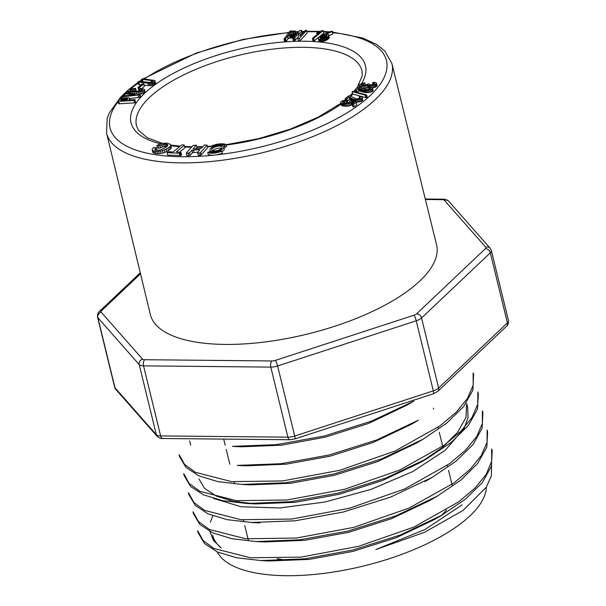 <?xml version="1.0" encoding="UTF-8"?>
<svg xmlns="http://www.w3.org/2000/svg" width="606" height="606" viewBox="0 0 606 606"><rect width="100%" height="100%" fill="white"/><g stroke="black" fill="none" stroke-linecap="round" stroke-linejoin="round"><path stroke-width="0.91" d="M317.605 32.868L320.066 32.095L312.582 38.216L312.946 41.019L314.309 40.829L323.793 33.08L323.187 30.603L322.642 30.497L317.658 32.307L316.658 33.125L317.605 32.868L317.862 33.898M301.523 30.406L299.818 30.497L292.743 38.276L293.827 38.473L294.751 37.716L299.432 32.679L297.796 38.367L298.402 40.837L300.099 40.746L307.174 32.966L306.575 30.489L305.485 30.3L299.887 36.095L301.523 30.406L302.129 32.883L301.765 34.141M292.743 38.276L293.349 40.753L294.433 40.943L298.16 37.102M332.815 34.042L332.527 31.307L330.921 31.36L322.218 34.974L319.506 36.678L318.279 38.458L319.059 41.269L321.786 41.776L324.566 41.094L327.626 39.488L329.293 37.807L328.566 34.572L326.066 34.072L332.209 31.573L332.815 34.042L328.899 35.64M283.994 39.026L285.593 38.784L287.85 35.799L292.213 35.186L295.114 33.232L295.826 31.898L295.258 30.997L290.077 31.035L283.994 39.026L284.6 41.503L286.199 41.261L288.448 38.276L292.001 37.905L294.221 36.981M296.432 34.375L295.804 31.557M144.152 85.158L149.75 85.681L154.098 84.848L155.697 83.348L154.901 80.5L142.774 78.75L141.546 79.272L142.13 81.681M141.546 79.272L152.227 80.651L153.098 81.265L150.144 82.439L138.865 81.333L137.797 81.962L138.403 84.439L141.16 84.84M372.22 87.915L375.675 87.082L377.099 85.696L376.5 83.227L375.546 82.583L373.41 82.302L372.569 82.825L372.993 84.567M361.971 88.567L368.925 87.726M141.789 88.506L144.433 86.302L143.827 83.833L142.493 83.757L138.092 87.332L138.585 89.953L139.918 90.029M357.116 92.506L358.676 90.802L364.956 92.544L370.577 92.233L373.129 90.771L372.614 87.802L369.584 86.916L368.865 87.476L369.281 89.188M139.903 94.218L144.183 93.013L145.001 91.907L144.395 89.43L142.978 88.665L139.478 88.393L139.6 90.998M139.145 89.127L142.084 89.461L142.425 90.067L140.38 90.885L136.706 91.173L131.093 90.923L129.654 90.324L131.025 89.37L134.971 88.953L135.524 88.34L129.32 89.188L127.775 90.324L128.677 93.483M135.577 91.423L136.13 90.817L135.524 88.34M352.139 91.574L352.737 94.044L365.819 97.627L367.236 97.452L366.638 94.983L353.563 91.392L352.139 91.574L365.213 95.157L365.819 97.627M129.722 98.536L140.054 97.331L140.63 96.702L140.024 94.225L125.253 93.029L124.563 93.506L125.131 95.831M356.305 102.081L359.85 101.891L362.744 100.535L362.183 97.058L360.025 96.346L359.146 96.892L359.555 98.558M346.829 101.619L349.639 99.407L353.253 101.255M129.419 99.172L129.699 98.422L128.533 97.771L123.169 97.983L119.927 99.111L118.011 101.346L118.617 103.815L135.433 102.8L135.055 99.642L128.767 100.028L129.419 99.172L129.616 99.982M349.67 101.187L349.942 101.702L349.397 102.338L345.518 103.141L343.261 102.793L342.541 101.876L347.17 100.391L345.034 100.164L342.299 100.831L340.724 101.937L341.208 104.974L343.223 106.058L347.935 106.201L350.692 105.421L352.124 104.096L352.722 106.565L354.078 106.815L356.745 104.899L356.26 101.861L350.533 100.604L349.67 101.187L349.829 101.831M346.587 103.202L347.776 102.868L347.17 100.391M156.856 145.432L159.999 145.478L164.908 143.986L167.097 144.281L167.885 145.145L166.839 146.561L163.9 148.5L159.348 150.205L155.144 149.879L154.848 149.349L156.34 147.773L153.659 147.584L152.136 149.174L152.833 152.333L155.856 153.644L161.067 153.5L164.862 152.447L170.157 149.424L171.377 147.584L170.475 144.425L167.415 143.167L162.4 143.281L156.856 145.432L157.462 147.909L158.931 148.175L164.059 146.614L166.855 146.546M156.878 150.296L156.34 147.773M210.418 152.182A7.143 2.719 -13.7 0 0 210.418 152.189L209.941 150.205A7.143 2.719 -13.7 0 0 217.524 151.159A7.143 2.719 -13.7 0 0 223.811 146.819A7.143 2.719 -13.7 0 0 220.19 145.372A7.143 2.719 -13.7 0 0 213.032 146.978A7.143 2.719 -13.7 0 0 209.941 150.205M222.038 151.591A7.143 2.719 -13.7 0 0 224.296 148.803L223.811 146.819A8.923 3.401 -13.7 0 1 224.985 147.228L226.508 146.576L226.03 144.599L224.5 145.251L224.985 147.228M195.912 148.849L196.988 147.652L196.382 145.175L193.019 145.493L186.693 152.583L186.337 153.318L186.936 155.787L190.132 155.333L192.503 152.674L197.791 152.151M186.337 153.318L189.534 152.863L191.905 150.205L198.715 149.629L199.889 149.803L197.518 152.462L198.117 154.939L198.42 155.431L200.222 155.371L201.351 154.757L207.676 147.667L207.078 145.19L204.525 144.917L201.2 148.334L194.39 148.902L193.223 148.72L196.382 145.175M179.406 152.311L184.936 147.758L184.118 144.963L181.876 144.842L173.119 151.97L168.635 151.735L167.006 152.598L167.604 155.068L180.883 155.507L181.611 154.909L181.005 152.439L176.331 151.871L184.33 145.288M208.206 154.401A10.711 4.083 -13.7 0 0 213.729 155.166A10.711 4.083 -13.7 0 0 215.994 154.924A10.711 4.083 -13.7 0 0 222.41 153.113L221.925 151.129L221.084 150.697A8.923 3.401 166.3 0 1 209.252 151.773L207.729 152.424L208.206 154.401M244.779 525.607L248.195 539.62A105.535 40.216 -13.7 0 0 248.407 540.408M277.162 558.664A105.535 40.216 -13.7 0 0 288.282 560.3M441.918 514.926A105.535 40.216 -13.7 0 0 446.47 510.01M225.114 344.42A147.288 56.131 166.3 0 1 150.341 314.529L106.565 133.062A146.841 55.957 166.3 0 0 181.111 162.862A146.841 55.957 166.3 0 0 328.293 129.835A146.841 55.957 166.3 0 0 391.9 63.509L436.547 244.756A147.288 56.131 166.3 0 1 372.743 311.295A147.288 56.131 166.3 0 1 225.114 344.42M462.105 504.843L425.079 529.47L375.871 549.544L424.488 532.303L463.022 510.464L486.353 487.156L491.307 475.952L491.625 465.476M445.88 444.531A138.994 52.964 -13.7 0 0 445.319 444.41M229.75 499.852A138.994 52.964 -13.7 0 0 229.174 500.382M214.191 541.4L212.676 535.181A138.994 52.964 -13.7 0 0 221.296 548.036L213.448 540.378L209.858 531.477M212.789 515.797L210.418 522.099M413.731 401.187L372.001 420.943L324.49 435.964L276.427 444.652L232.621 446.334M418.261 420.246L376.78 439.964L329.126 455L280.995 463.719L237.287 465.393M473.574 375.008L472.907 390.105L463.757 406.414L446.683 423.139L422.874 439.312L381.469 458.954L334.058 473.953L285.805 482.74L242.082 484.421L217.88 481.641L198.836 475.831L185.951 467.37L179.634 456.742M183.83 473.687L189.095 483.429L199.972 491.33L236.287 500.647L286.911 500.011L344.39 489.337L399.831 470.006L444.675 444.872L460.939 431.184L472.051 417.466L477.748 404.232L477.839 391.938L478.354 394.006L477.483 409.179L468.309 425.533L451.425 442.198L427.525 458.31L385.984 478.028L338.739 492.981L290.539 501.723L246.733 503.488L222.66 500.654L203.631 494.89L190.549 486.482L184.262 475.778M482.891 413.065L482.171 428.154L473.044 444.531L456.007 461.219L432.245 477.323L390.711 497.056L343.261 512.025L295.167 520.804L251.437 522.455L227.182 519.675L208.176 513.941L195.306 505.472L188.981 494.791M487.61 432.078L486.815 447.137L477.642 463.476L460.787 480.179L437.024 496.291L395.604 515.971L348.056 531.061L299.796 539.81L256.035 541.559L231.863 538.719L212.857 532.909L199.821 524.493L193.534 513.85M492.178 451.129L491.398 466.234L482.399 482.512L465.416 499.162L441.592 515.305L400.286 535.022L352.919 549.983L304.682 558.846L260.959 560.565L236.719 557.793L217.516 552.043L204.495 543.552L198.223 532.871M406.308 405.459L368.584 423.427L325.346 437.138L281.487 445.205L241.733 446.773M410.951 424.495L373.046 442.516L329.967 456.212L286.077 464.188L246.225 465.84M415.739 443.448L377.735 461.567L334.467 475.255L290.653 483.285L250.869 484.815M466.665 403.573L465.991 417.398L457.545 432.411L442.069 447.751L420.352 462.514L382.5 480.513L339.269 494.276L295.402 502.283L255.527 503.904L233.568 501.359L216.403 496.117L204.676 488.519L198.965 478.922M429.556 500.632L391.59 518.653L348.435 532.371L304.636 540.34L264.754 541.938M433.994 519.751L396.188 537.742L352.942 551.407L309.045 559.414L269.352 560.974M197.707 530.803L203.093 540.522L213.918 548.491L250.407 557.762L301.106 557.111L358.578 546.324L413.936 527.061L458.59 501.897L474.862 488.239L486.057 474.566L491.671 461.355L491.663 449.061M193.034 511.775L198.442 521.561L209.434 529.5L245.71 538.764L296.554 538.022L353.98 527.334L409.202 507.995L454.061 482.876L470.158 469.271L481.262 455.583L487.042 442.327L487.126 430.002L487.633 432.07M188.436 492.731L193.875 502.442L204.692 510.411L240.983 519.706L291.721 519.047L349.397 508.26L404.679 488.974L449.357 463.802L465.567 450.152L476.778 436.487L482.406 423.299L482.338 411.004M179.103 454.674L184.58 464.393L195.443 472.332L231.636 481.626L282.464 480.952L339.761 470.286L395.195 450.97L439.941 425.874L456.136 412.247L467.408 398.528L473.18 385.227L473.142 372.917M213.668 498.48L241.09 506.745L279.707 507.964L324.816 502.048L370.978 489.421L412.784 471.551L445.183 450.303L464.241 428.275L468.021 417.708L467.665 407.853M217.327 551.96A138.994 52.964 -13.7 0 0 286.237 575.7A138.994 52.964 -13.7 0 0 486.338 487.186M207.729 152.424A10.711 4.083 -13.7 0 0 221.925 151.129M167.006 152.598L179.323 153.25L179.929 155.727M179.323 153.25L180.277 153.038L180.883 155.507M180.277 153.038L181.005 152.439M188.14 153.257L188.746 155.734M189.534 152.863L190.132 155.333M191.905 150.205L192.503 152.674M193.291 149.803L193.897 152.273M198.715 149.629L198.995 150.803M197.518 152.462L198.42 155.431M197.814 152.954L199.624 152.901L200.222 155.371M199.624 152.901L200.753 152.288L201.351 154.757M200.753 152.288L207.078 145.19M219.364 146.16A5.356 2.038 -13.7 0 0 213.994 147.364A5.356 2.038 -13.7 0 0 211.676 149.78A5.356 2.038 -13.7 0 0 217.357 150.493A5.356 2.038 -13.7 0 0 222.076 147.243A5.356 2.038 -13.7 0 0 219.364 146.16M221.629 148.402A5.356 2.038 -13.7 0 0 219.842 148.137A5.356 2.038 -13.7 0 0 212.608 150.599M158.325 145.705L158.931 148.175M159.999 145.478L160.605 147.947M161.81 144.592L162.416 147.061M163.461 144.137L164.059 146.614M164.908 143.986L165.514 146.455M166.15 144.046L166.748 146.523M167.097 144.281L167.498 145.91M167.68 144.652L167.832 145.273M155.295 148.629L155.636 150.053M152.227 149.856L153.409 152.901M152.81 150.432L153.818 150.864L154.416 153.341M153.818 150.864L155.25 151.174L155.856 153.644M155.25 151.174L156.901 151.311L157.507 153.78M156.901 151.311L158.643 151.265L159.242 153.735M158.643 151.265L160.469 151.03L161.067 153.5M160.469 151.03L162.363 150.606L162.969 153.076M162.363 150.606L164.256 149.977L164.862 152.447M164.256 149.977L166.127 149.137L166.726 151.606M166.127 149.137L167.976 148.076L168.574 150.553M167.976 148.076L169.559 146.947L170.157 149.424M169.559 146.947L170.491 145.955L171.097 148.432M170.491 145.955L170.778 145.107M224.5 145.251A8.923 3.401 -13.7 0 0 212.668 146.326L212.85 147.069M212.668 146.326L211.827 145.894L212.198 147.409M211.827 145.894A10.711 4.083 166.3 0 1 226.03 144.599M344.458 100.891L344.996 103.088M343.42 101.217L343.837 102.922M345.981 100.725L346.564 103.111M340.602 102.497L341.519 105.452M340.92 102.982L341.648 103.338L342.254 105.808M341.648 103.338L342.625 103.588L343.223 106.058M342.625 103.588L343.678 103.747L344.276 106.224M343.678 103.747L344.761 103.831L345.367 106.3M344.761 103.831L345.958 103.823L346.564 106.3M345.958 103.823L347.336 103.724L347.935 106.201M347.336 103.724L348.753 103.444L349.351 105.921M348.753 103.444L350.094 102.944L350.692 105.421M350.094 102.944L351.063 102.346L351.669 104.823M351.063 102.346L351.51 101.626L353.003 106.906M351.51 101.626L352.275 101.793L352.73 103.656M352.275 101.793L353.237 102.013L353.503 103.096M353.237 102.013L354.381 102.247L352.124 104.088M352.404 104.429L353.472 104.346L354.078 106.815M353.472 104.346L356.139 102.429L356.745 104.899M356.139 102.429L355.699 99.611L356.836 99.657L357.442 102.134M342.541 101.876L342.685 102.452M122.594 98.801L126.003 98.399L127.654 98.77L126.896 100.149L120.639 100.543L122.314 98.892L122.98 100.399M122.314 98.892L122.685 100.414M122.904 98.717L123.313 100.376M123.26 98.642L123.677 100.354M123.647 98.581L124.079 100.331M124.079 98.52L124.51 100.301M124.548 98.475L124.98 100.27M125.048 98.437L125.487 100.24M125.556 98.414L125.995 100.21M126.003 98.399L126.434 100.179M126.396 98.399L126.828 100.157M126.737 98.414L127.093 99.892M127.018 98.445L127.305 99.619M127.245 98.498L127.465 99.399M127.411 98.551L127.578 99.225M127.563 98.649L127.654 99.036M121.003 99.755L121.185 100.513M121.162 99.573L121.389 100.498M121.344 99.414L121.609 100.482M121.556 99.263L121.851 100.467M121.783 99.126L122.109 100.452M122.041 98.998L122.389 100.437M118.011 101.346L118.693 101.376L119.291 103.853M118.693 101.376L133.994 100.422L134.593 102.899M133.994 100.422L134.835 100.331L135.433 102.8M134.835 100.331L135.153 99.899M129.669 98.77L129.964 99.96M129.699 98.422L130.07 99.952M359.146 96.892L360.403 97.536L359.638 98.543L356.214 98.884L350.374 96.036L348.617 95.907L345.14 98.733L345.428 100.141M345.17 99.089L346.223 99.149L346.45 100.081M346.223 99.149L346.943 98.626L347.549 101.104M346.943 98.626L349.033 96.93L349.639 99.407M349.033 96.93L349.76 97.157L350.359 99.626M349.76 97.157L350.442 97.574L351.048 100.043M350.442 97.574L351.079 97.945L351.677 100.414M351.079 97.945L351.654 98.27L352.26 100.74M351.654 98.27L352.783 101.02M352.177 98.551L353.245 101.21M352.654 98.778L353.215 99.02L353.775 101.323M353.215 99.02L354.033 99.301L354.571 101.497M354.033 99.301L354.843 99.498L355.374 101.672M354.843 99.498L355.699 99.611M356.836 99.657L357.926 99.611L358.532 102.081M357.926 99.611L359.252 99.414L359.85 101.891M359.252 99.414L360.449 99.089L361.047 101.558M360.449 99.089L361.449 98.634L362.055 101.104M361.449 98.634L362.138 98.058L362.744 100.535M362.138 98.058L362.411 97.536M359.994 97.172L360.229 98.134M124.563 93.506L125.404 95.801M124.927 93.839L135.259 94.589L122.821 96.081L121.851 96.468L122.079 98.233M121.753 96.907L138.123 95.036L138.721 97.505M138.123 95.036L139.448 94.854L140.054 97.331M139.448 94.854L140.024 94.225M352.737 94.044L352.957 94.104A120.632 45.965 166.3 0 1 350.707 96.24M365.213 95.157L365.804 95.278L366.41 97.748M365.804 95.278L366.638 94.983M141.054 89.241L141.387 90.627M142.084 89.461L142.266 90.188M129.987 89.794L130.199 90.673M131.025 89.37L131.411 90.961M132.259 89.158L132.722 91.074M133.57 89.074L134.077 91.142M134.971 88.953L135.509 91.173M127.783 90.688L128.631 93.301M128.071 91.014L128.646 91.309L129.139 93.339M128.646 91.309L129.517 91.559L129.972 93.407M129.517 91.559L130.722 91.748L131.146 93.506M130.722 91.748L132.244 91.885L132.669 93.627M132.244 91.885L134.093 91.953L134.54 93.778M134.093 91.953L136.1 91.96L136.585 93.945M136.1 91.96L137.903 91.885L138.448 94.097M137.903 91.885L139.494 91.726L140.1 94.195M139.494 91.726L140.865 91.483L141.463 93.96M140.865 91.483L142.44 91.051L143.039 93.521M142.44 91.051L143.577 90.544L144.183 93.013M143.577 90.544L144.273 89.968L144.879 92.445M144.273 89.968L144.395 89.43M368.865 87.476L370.463 87.961L370.039 88.938L366.516 89.521L359.153 87.408L357.214 87.431L354.616 90.271L354.987 91.786M354.616 90.271L355.093 91.817M354.79 90.589L355.942 90.559L356.328 92.15M355.942 90.559L356.51 90.029L357.078 92.354M356.51 90.029L358.07 88.324L358.676 90.802M358.07 88.324L358.934 88.468L359.532 90.945M358.934 88.468L359.828 88.794L360.434 91.271M359.828 88.794L360.653 89.082L361.259 91.551M360.653 89.082L361.403 89.332L362.002 91.801M361.403 89.332L362.07 89.536L362.676 92.014M362.07 89.536L362.668 89.711L363.274 92.188M362.668 89.711L363.373 89.885L363.971 92.362M363.373 89.885L364.35 90.074L364.956 92.544M364.35 90.074L365.297 90.188L365.903 92.657M365.297 90.188L366.259 90.218L366.857 92.695M366.259 90.218L367.486 90.173L368.092 92.65M367.486 90.173L368.63 90.036L369.236 92.513M368.63 90.036L369.971 89.764L370.577 92.233M369.971 89.764L371.122 89.362L371.728 91.839M371.122 89.362L372.016 88.87L372.622 91.347M372.016 88.87L372.523 88.302L373.129 90.771M372.523 88.302L372.614 87.802M369.88 87.665L370.16 88.832M370.463 87.961L370.584 88.461M137.979 87.484L139.312 87.559L143.713 83.976L144.319 86.453M139.312 87.559L139.516 88.4M372.569 82.825L374.735 83.567L372.781 84.635L370.039 84.817L368.599 83.787L365.418 85.082L362.706 85.408L360.926 84.992L361.123 84.469L364.744 83.317L364.698 82.772L365.266 85.113M364.744 83.317L365.183 85.128M364.698 82.772L359.305 84.529L358.949 85.158L359.532 87.544M358.949 85.158L359.82 87.65M359.335 85.666L360.176 85.969L360.676 88.022M360.176 85.969L361.373 86.097L361.956 88.491M361.373 86.097L362.926 86.067L363.524 88.544M362.926 86.067L364.403 85.923L365.009 88.393M364.403 85.923L365.797 85.628L366.403 88.105M365.797 85.628L367.213 85.143L367.819 87.612M367.213 85.143L368.107 85.196L368.713 87.673M368.107 85.196L369.077 85.454L369.455 87.014M369.077 85.454L370.319 85.514L370.683 87.014M370.319 85.514L371.614 85.438L372.084 87.355M371.614 85.438L372.902 85.257L373.508 87.726M372.902 85.257L374.084 84.976L374.69 87.446M374.084 84.976L375.069 84.613L375.675 87.082M375.069 84.613L375.834 84.181L376.44 86.65M375.834 84.181L376.318 83.704L376.924 86.181M376.318 83.704L376.5 83.227M373.72 83.022L374.016 84.211M374.531 83.249L374.644 83.704M361.123 84.469L361.29 85.158M362.07 83.954L362.418 85.385M363.327 83.59L363.751 85.348M142.418 79.568L142.955 81.772M150.977 80.469L151.409 82.264M152.227 80.651L152.515 81.825M152.924 80.916L153.03 81.355M137.797 81.962L138.797 82.181L139.403 84.651M138.797 82.181L147.887 83.143L148.493 85.613M147.887 83.143L149.152 83.204L149.75 85.681M149.152 83.204L150.349 83.166L150.955 85.643M150.349 83.166L151.5 83.022L152.098 85.499M151.5 83.022L152.553 82.764L153.151 85.234M152.553 82.764L153.5 82.371L154.098 84.848M153.5 82.371L154.333 81.855L154.939 84.332M154.333 81.855L154.909 81.333L155.507 83.802M154.909 81.333L155.098 80.878M294.092 32.027L292.471 34.231L288.501 34.913L290.956 31.823L294.137 32.209M294.008 31.936L294.115 32.376M290.728 31.951L291.334 34.421L293.122 34.194M290.956 31.823L291.562 34.292M292.524 31.717L293.039 33.83M292.88 31.709L293.334 33.565M293.19 31.717L293.577 33.285M293.463 31.747L293.774 33.027M293.69 31.792L293.933 32.792M293.872 31.853L294.046 32.572M293.622 34.504L294.16 36.724M293.001 34.853L293.599 37.322M294.183 34.125L294.675 36.155M294.675 33.701L295.152 35.633M295.114 33.232L295.584 35.156M295.478 32.739L295.963 34.739M295.72 32.292L296.243 34.436M295.826 31.898L296.402 34.254M284.896 38.973L285.502 41.443M285.593 38.784L286.199 41.261M287.517 36.224L288.123 38.693M287.85 35.799L288.448 38.276M289.653 35.686L290.251 38.155M290.539 35.602L291.145 38.072M291.395 35.436L292.001 37.905M292.213 35.186L292.819 37.655M320.165 37.754L321.21 36.504L323.983 35.087L325.967 34.853L326.982 35.36L326.217 36.466L323.778 37.928L321.718 38.466L320.248 38.11M320.218 37.564L320.377 38.231M320.324 37.375L320.551 38.322M320.476 37.163L320.779 38.398M320.68 36.951L321.051 38.451M320.938 36.716L321.369 38.473M321.21 36.504L321.688 38.466M321.491 36.315L322.006 38.436M321.778 36.118L322.331 38.375M322.089 35.936L322.665 38.299M322.422 35.754L323.013 38.201M323.021 38.231L324.589 37.564M322.763 35.587L323.369 38.057M323.127 35.413L323.733 37.89M323.559 35.239L324.157 37.708M323.983 35.087L324.581 37.542M324.407 34.974L324.975 37.322M324.816 34.89L325.346 37.087M325.21 34.845L325.702 36.852M325.604 34.837L326.036 36.61M325.967 34.853L326.339 36.36M326.286 34.906L326.589 36.14M326.543 34.981L326.778 35.928M326.748 35.087L326.907 35.739M318.279 38.458L319.059 41.269M318.453 38.799L319.453 41.534M318.847 39.057L319.46 39.231L320.059 41.7M319.46 39.231L320.279 39.314L320.885 41.791M320.279 39.314L321.18 39.299L321.786 41.776M321.18 39.299L322.097 39.178L322.695 41.647M322.097 39.178L323.021 38.935L323.627 41.413M323.021 38.935L323.968 38.617L324.566 41.094M323.968 38.617L324.839 38.261L325.437 40.731M324.839 38.261L325.634 37.867L326.24 40.337M325.634 37.867L326.361 37.451L326.967 39.92M326.361 37.451L327.02 37.019L327.626 39.488M327.02 37.019L327.604 36.58L328.21 39.049M327.604 36.58L328.081 36.148L328.687 38.625M328.081 36.148L328.452 35.731L329.058 38.208M328.452 35.731L329.293 37.807M328.694 35.337L328.732 34.951M297.796 38.367L299.5 38.276L300.099 40.746M299.5 38.276L306.575 30.489M293.827 38.473L294.433 40.943M294.751 37.716L295.349 40.193M298.682 33.398L298.932 34.421M316.658 33.125L317.014 34.595M318.506 32.603L318.665 33.239M312.348 38.549L313.105 38.595L313.711 41.064M313.105 38.595L313.711 38.36L314.309 40.829M313.711 38.36L323.187 30.603M340.989 104.065A120.632 45.965 166.3 0 1 226.136 145.061M211.979 146.531A120.632 45.965 166.3 0 1 207.472 146.841M202.313 147.084A120.632 45.965 166.3 0 1 196.882 147.22M191.481 147.22A120.632 45.965 166.3 0 1 184.754 147.008M179.558 146.667A120.632 45.965 166.3 0 1 170.922 145.72M160.492 143.751A120.632 45.965 166.3 0 1 155.871 84.105A120.632 45.965 166.3 0 1 304.212 41.216A120.632 45.965 166.3 0 1 361.668 83.37M359.35 86.817A120.632 45.965 166.3 0 1 358.926 87.385M215.994 154.924A142.251 54.207 -13.7 0 0 373.523 92.256A142.251 54.207 -13.7 0 0 332.861 32.701M328.558 32.315A142.251 54.207 -13.7 0 0 323.528 31.997M319.12 31.807A142.251 54.207 -13.7 0 0 314.241 31.709A142.251 54.207 -13.7 0 0 306.878 31.754M303.864 31.83A142.251 54.207 -13.7 0 0 301.886 31.898M298.402 32.057A142.251 54.207 -13.7 0 0 295.963 32.194M288.645 32.724A142.251 54.207 -13.7 0 0 144.251 78.909M141.849 80.522A142.251 54.207 -13.7 0 0 140.433 81.499M138.092 83.173A142.251 54.207 -13.7 0 0 130.987 88.711M127.942 91.362A142.251 54.207 -13.7 0 0 126.071 93.089M124.768 94.347A142.251 54.207 -13.7 0 0 123.086 96.051M121.867 97.354A142.251 54.207 -13.7 0 0 120.632 98.733M118.117 101.77A142.251 54.207 -13.7 0 0 213.729 155.166M357.229 87.431L362.267 75.674L362.017 71A116.041 44.223 -13.7 0 0 303.076 47.306A116.041 44.223 -13.7 0 0 186.61 73.485A116.041 44.223 -13.7 0 0 136.539 125.972L138.479 130.245L147.144 137.698L162.226 143.327M433.457 393.771A4.59 0.833 -108.1 0 0 433.313 390.862L416.231 320.794L277.616 365.979L294.698 436.047L433.313 390.862A9.173 3.5 -13.7 0 0 438.63 388.029L507.411 322.884A4.59 3.53 46.6 0 1 506.631 326.18L437.85 391.325L433.457 393.771L294.842 438.956L289.963 439.744L162.711 438.502A4.59 2.356 -89.4 0 1 160.628 435.926L287.88 437.168L270.799 367.107L143.546 365.865L160.628 435.926A9.173 3.5 -13.7 0 1 156.303 434.691L139.221 364.623L97.884 317.688L114.966 387.749L156.303 434.691A4.59 4.159 -41.4 0 0 157.151 436.328L115.807 389.385A4.59 4.159 -41.4 0 1 114.966 387.749A9.173 3.5 -13.7 0 1 114.625 387.128L97.543 317.059A9.173 3.5 166.3 0 0 97.884 317.688A4.59 4.159 -41.4 0 1 101.164 312.166L142.508 359.108A4.59 1.75 -13.7 0 0 144.675 359.722L271.92 360.964A4.59 1.75 -13.7 0 0 275.329 360.403L413.951 315.218A4.59 1.75 -13.7 0 0 416.61 313.802L485.391 248.657A4.59 1.75 -13.7 0 0 485.739 247.225L444.403 200.283A4.59 1.75 -13.7 0 0 442.236 199.662L425.397 199.495M140.516 273.791L101.52 310.726A4.59 1.75 -13.7 0 0 101.164 312.166M144.675 359.722A4.59 2.356 90.6 0 0 143.546 365.865A9.173 3.5 166.3 0 1 139.221 364.623A4.59 4.159 -41.4 0 1 142.508 359.108M271.92 360.964A4.59 2.356 90.6 0 0 270.799 367.107A9.173 3.5 166.3 0 0 277.616 365.979A4.59 0.833 71.9 0 0 275.329 360.403M99.354 311.537A4.59 3.53 46.6 0 1 101.52 310.726M425.276 199.018L443.289 199.2A4.59 2.356 90.6 0 0 442.236 199.662M289.963 439.744A4.59 2.356 -89.4 0 1 287.88 437.168A9.173 3.5 -13.7 0 0 294.698 436.047A4.59 0.833 -108.1 0 1 294.842 438.956M485.391 248.657A4.59 3.53 46.6 0 1 490.337 252.823A9.173 3.5 166.3 0 0 491.375 250.566L508.457 320.635A9.173 3.5 -13.7 0 1 507.411 322.884L490.337 252.823L421.549 317.961L438.63 388.029A4.59 3.53 -133.4 0 1 437.865 391.309M416.61 313.802A4.59 3.53 46.6 0 1 421.549 317.961A9.173 3.5 166.3 0 1 416.231 320.794A4.59 0.833 71.9 0 0 413.951 315.218M485.739 247.225A4.59 4.159 -41.4 0 1 490.193 248.308L448.849 201.366C448.167 200.275 446.311 199.556 443.289 199.2M444.403 200.283A4.59 4.159 -41.4 0 1 448.849 201.366M452.167 485.148L448.576 470.415M447.523 466.12L447.319 465.272M442.888 447.077L439.289 432.328M438.252 428.056L438.047 427.238M433.616 409.05L433.404 408.186M243.733 521.312L243.392 519.925M239.105 502.329L238.749 500.889M234.446 483.24L234.113 481.853M229.818 464.241L226.212 449.47M225.174 445.205L223.69 439.1M170.74 145.023L180.187 146.152M184.618 146.47L191.905 146.743M196.776 146.766L202.707 146.637M207.373 146.425L211.888 146.137M226.053 144.698L258.406 138.698L289.979 129.26L318.218 117.132L340.814 103.368M344.897 100.187L345.344 99.816M349.776 95.884L352.518 93.135M353.995 91.514L354.715 90.673M320.438 31.353L306.772 31.307M304.273 31.376L301.78 31.474M298.803 31.618L295.857 31.785M295.819 31.785L293.887 31.913M290.569 32.163L243.112 39.405L196.276 53.04L143.319 78.81M141.69 79.886L139.471 81.401M137.926 82.484L129.048 89.317M127.775 90.4L120.594 97.195L109.33 112.883L107.133 118.541L106.565 133.062M391.9 63.509L384.787 50.957L376.462 44.344L362.683 38.034L332.717 32.103M329.709 31.845L323.399 31.467M140.274 272.776L99.369 311.514C98.066 312.461 97.46 314.309 97.543 317.059M413.769 401.172L406.3 405.505M232.84 446.387L241.468 446.804M418.405 420.2L410.936 424.533M237.484 465.423L246.112 465.832M423.049 439.236L415.58 443.569M242.12 484.459L250.748 484.868M427.685 458.272L420.216 462.605M246.763 503.488L255.391 503.904M432.328 477.301L424.859 481.634M251.399 522.523L260.027 522.933M436.964 496.337L429.495 500.67M256.043 541.559L264.67 541.969M441.607 515.373L434.138 519.706M260.678 560.588L269.314 561.005M492.269 451.106L491.769 449.031M482.99 413.034L482.49 410.966M473.71 374.97L473.21 372.902M198.147 532.886L197.639 530.818M193.503 513.858L193.003 511.782M188.867 494.822L188.36 492.746M184.224 475.786L183.724 473.718M179.588 456.75L179.081 454.682M162.711 438.502C161.166 438.782 159.317 438.062 157.151 436.328M115.807 389.385L114.625 387.128M190.723 445.122L189.678 440.85M467.756 407.838L466.711 403.566M491.375 250.566L490.193 248.308M506.631 326.18C507.934 325.24 508.54 323.392 508.457 320.635"/></g></svg>
